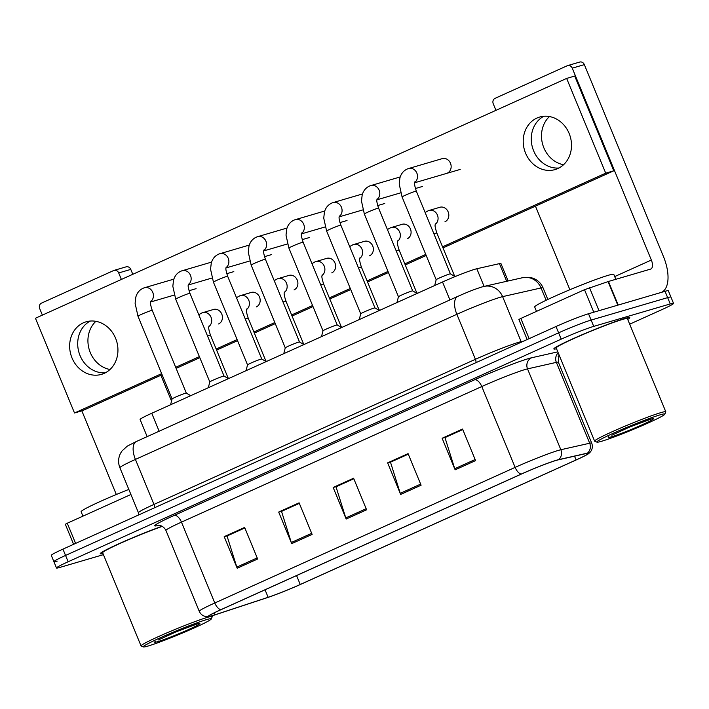 <?xml version="1.0" encoding="UTF-8"?>
<svg xmlns="http://www.w3.org/2000/svg" width="709" height="709" viewBox="0 0 709 709"><rect width="100%" height="100%" fill="white"/><g stroke="black" fill="none" stroke-linecap="round" stroke-linejoin="round"><path stroke-width="1.06" d="M147.153 436.629L140.098 419.506A25.666 1.524 -22.4 0 1 151.744 413.267L442.513 281.987A25.666 1.524 -22.4 0 1 476.82 268.746L499.428 263.633A25.666 1.524 -22.4 0 1 500.944 263.553L508.123 280.968M627.722 319.413A41.069 2.437 157.6 0 0 629.778 317.659A41.069 2.437 157.6 0 0 624.496 318.545A41.069 2.437 157.6 0 0 581.336 335.073A41.069 2.437 157.6 0 0 553.844 348.952A41.069 2.437 157.6 0 0 556.538 348.757A41.069 2.437 157.6 0 1 553.844 348.952A41.069 2.437 157.6 0 1 581.336 335.073A41.069 2.437 157.6 0 1 624.496 318.545A41.069 2.437 157.6 0 1 629.778 317.659A41.069 2.437 157.6 0 1 627.722 319.413M212.23 615.678A27.376 1.622 -22.4 0 1 208.712 616.272A27.376 1.622 -22.4 0 1 221.137 609.625L521.469 474.029A27.376 1.622 -22.4 0 1 558.054 459.902L586.892 453.388A27.376 1.622 -22.4 0 1 588.497 453.299A27.376 1.622 -22.4 0 1 576.08 459.955L300.244 584.491A27.376 1.622 -22.4 0 1 268.126 597.297L214.8 614.88A27.376 1.622 -22.4 0 1 212.23 615.678M211.69 615.926A28.059 1.666 157.6 0 0 214.322 615.102L267.647 597.527A28.059 1.666 157.6 0 0 300.563 584.393L576.399 459.857A28.059 1.666 157.6 0 0 588.718 453.574A28.059 1.666 157.6 0 0 587.477 453.122L558.648 459.645A28.059 1.666 157.6 0 0 521.142 474.117L220.809 609.713A28.059 1.666 157.6 0 0 208.756 616.626A28.059 1.666 157.6 0 0 211.69 615.926M629.681 324.173L661.905 309.629A25.666 1.524 157.6 0 0 673.55 303.39L670.944 297.071A25.666 1.524 157.6 0 0 667.648 297.629L591.12 320.069A25.666 1.524 157.6 0 0 558.612 332.831L65.547 555.439A25.666 1.524 157.6 0 0 53.902 561.679A25.666 1.524 157.6 0 0 57.199 561.12M475.579 460.611L462.56 429.034L442.124 438.259L455.143 469.837L475.579 460.611M462.773 429.565L444.968 437.604L454.744 468.729A6.842 3.332 65.7 0 0 455.143 469.837M445.394 437.409L442.124 438.259M421.093 485.213L408.074 453.627L387.646 462.853L400.665 494.439L421.093 485.213M408.295 454.159L390.491 462.197L400.257 493.322A6.842 3.332 65.7 0 0 400.665 494.439M390.907 462.011L387.646 462.853M257.651 559.002L244.632 527.425L224.195 536.642L237.214 568.228L257.651 559.002M244.844 527.957L227.04 535.995L236.815 567.12A6.842 3.332 65.7 0 0 237.214 568.228M227.465 535.8L224.195 536.642M312.128 534.409L299.109 502.823L278.681 512.049L291.7 543.635L312.128 534.409M299.331 503.355L281.526 511.393L291.293 542.518A6.842 3.332 65.7 0 0 291.7 543.635M281.943 511.207L278.681 512.049M366.615 509.806L353.596 478.229L333.159 487.455L346.178 519.032L366.615 509.806M353.809 478.761L336.004 486.799L345.779 517.924A6.842 3.332 65.7 0 0 346.178 519.032M336.429 486.604L333.159 487.455M162.104 526.238A41.069 2.437 157.6 0 0 121.452 542.607A41.069 2.437 157.6 0 0 100.279 553.729A41.069 2.437 157.6 0 0 102.973 553.534A41.069 2.437 157.6 0 1 100.279 553.729A41.069 2.437 157.6 0 1 121.452 542.607A41.069 2.437 157.6 0 1 162.104 526.238M673.55 303.39A25.666 1.524 157.6 0 0 670.253 303.939L593.725 326.379A25.666 1.524 157.6 0 0 561.209 339.15L68.153 561.758A25.666 1.524 157.6 0 0 56.507 567.998A25.666 1.524 157.6 0 0 59.804 567.439L103.434 554.651M558.16 356.467L559.472 355.874M445.349 437.311L462.738 429.459M281.898 511.1L299.287 503.257M227.421 535.703L244.809 527.851M390.863 461.905L408.251 454.061M336.385 486.507L353.773 478.655M62.941 549.129A25.666 1.524 157.6 0 0 51.296 555.369L53.902 561.679A25.666 1.524 157.6 0 1 65.547 555.439L558.612 332.831A25.666 1.524 157.6 0 1 591.12 320.069L667.648 297.629A25.666 1.524 157.6 0 1 670.944 297.071L668.339 290.752A25.666 1.524 157.6 0 0 665.042 291.31L588.523 313.75A25.666 1.524 157.6 0 0 556.007 326.521L62.941 549.129L68.153 561.758M150.707 301.121C150.893 302.353 149.253 301.183 152.213 310.356L186.316 393.096A7.702 0.461 157.6 0 0 186.307 393.087A7.702 0.461 157.6 0 0 185.333 393.273A7.702 0.461 157.6 0 0 177.392 396.304A7.702 0.461 157.6 0 0 172.083 398.954A7.702 0.461 157.6 0 0 172.083 398.972M228.059 377.879A7.702 0.461 157.6 0 0 228.05 377.862A7.702 0.461 157.6 0 0 227.288 377.986M189.941 293.322L224.044 376.062A7.702 0.461 157.6 0 0 224.035 376.054A7.702 0.461 157.6 0 0 223.06 376.24A7.702 0.461 157.6 0 0 215.119 379.271A7.702 0.461 157.6 0 0 209.811 381.921A7.702 0.461 157.6 0 0 209.811 381.938L175.708 299.189A7.702 0.461 157.6 0 1 179.59 297.142A7.702 0.461 157.6 0 1 188.957 293.491A7.702 0.461 157.6 0 1 189.941 293.322C186.981 284.149 188.621 285.319 188.434 284.087M261.781 359.038A7.702 0.461 157.6 0 0 261.763 359.02A7.702 0.461 157.6 0 0 260.788 359.206A7.702 0.461 157.6 0 0 252.847 362.237A7.702 0.461 157.6 0 0 247.538 364.887A7.702 0.461 157.6 0 0 247.538 364.905L213.436 282.155A7.702 0.461 157.6 0 1 217.317 280.108A7.702 0.461 157.6 0 1 226.685 276.457A7.702 0.461 157.6 0 1 227.669 276.288C224.709 267.116 226.348 268.286 226.162 267.054M265.396 259.255L299.499 341.995A7.702 0.461 157.6 0 0 299.49 341.986A7.702 0.461 157.6 0 0 298.516 342.172A7.702 0.461 157.6 0 0 290.575 345.203A7.702 0.461 157.6 0 0 285.266 347.853A7.702 0.461 157.6 0 0 285.266 347.871L251.163 265.122A7.702 0.461 157.6 0 1 255.045 263.074A7.702 0.461 157.6 0 1 264.413 259.423A7.702 0.461 157.6 0 1 265.396 259.255C262.436 250.082 264.076 251.252 263.89 250.02M337.236 324.97A7.702 0.461 157.6 0 0 337.218 324.952A7.702 0.461 157.6 0 0 336.243 325.139A7.702 0.461 157.6 0 0 328.311 328.17A7.702 0.461 157.6 0 0 322.994 330.819A7.702 0.461 157.6 0 0 323.003 330.837L288.891 248.088A7.702 0.461 157.6 0 1 292.782 246.041A7.702 0.461 157.6 0 1 302.14 242.389A7.702 0.461 157.6 0 1 303.133 242.221C300.173 233.048 301.804 234.218 301.617 232.986M246.705 308.973C246.892 310.205 245.252 309.035 248.221 318.208L265.786 360.837A7.702 0.461 157.6 0 0 265.778 360.828A7.702 0.461 157.6 0 0 265.015 360.952M303.523 343.812A7.702 0.461 157.6 0 0 303.505 343.794A7.702 0.461 157.6 0 0 302.752 343.918M322.161 274.906C322.347 276.138 320.716 274.968 323.676 284.141L341.242 326.769A7.702 0.461 157.6 0 0 341.233 326.76A7.702 0.461 157.6 0 0 340.48 326.884M109.992 369.495A27.376 23.858 73.7 0 1 89.183 349.448A27.376 23.858 73.7 0 1 95.875 321.328M90.238 321.053A27.376 23.858 -106.3 0 0 78.956 352.444A27.376 23.858 -106.3 0 0 105.402 372.774A27.376 23.858 -106.3 0 1 78.956 352.444A27.376 23.858 -106.3 0 1 90.238 321.053M130.917 494.483L67.266 523.224L75.597 543.413M118.695 272.938A4.281 3.731 -106.3 0 0 114.087 270.377L126.175 266.832A4.281 3.731 73.7 0 1 130.784 269.402L118.695 272.938L121.381 279.443M132.796 274.294L130.784 269.402M114.087 270.377A4.281 3.731 -106.3 0 0 113.67 270.528L41.476 303.124A4.281 3.731 -106.3 0 0 39.704 308.61L42.38 315.115M81.836 410.839L116.32 494.501M160.872 375.274L171.525 401.108M73.594 544.317L65.325 524.261L67.266 523.224M563.558 164.727A27.376 23.858 73.7 0 1 542.748 144.671A27.376 23.858 73.7 0 1 549.44 116.551M543.803 116.276A27.376 23.858 -106.3 0 0 532.521 147.667A27.376 23.858 -106.3 0 0 558.967 167.998A27.376 23.858 -106.3 0 1 532.521 147.667A27.376 23.858 -106.3 0 1 543.803 116.276M593.788 312.208L584.508 289.697L520.831 318.447L529.153 338.636M661.55 292.338A34.218 16.662 65.7 0 0 663.429 256.49L584.349 64.625L572.26 68.161L651.349 260.035A8.552 4.165 -114.3 0 1 650.835 269.012A8.552 4.165 -114.3 0 1 650.57 269.11L608.455 281.464L618.186 305.056M572.26 68.161A4.281 3.731 -106.3 0 0 567.652 65.6L579.74 62.055A4.281 3.731 73.7 0 1 584.349 64.625M567.652 65.6A4.281 3.731 -106.3 0 0 567.227 65.751L495.042 98.347A4.281 3.731 -106.3 0 0 493.26 103.833L495.946 110.338M535.446 206.159L569.885 289.724M527.159 339.54L518.891 319.484L520.831 318.447M584.508 289.697L608.455 281.464M128.825 489.414A42.779 2.535 157.6 0 0 81.118 511.747L82.935 516.143M162.352 526.37A38.499 2.287 157.6 0 0 123.543 541.871A38.499 2.287 157.6 0 0 102.654 552.754L141.056 645.926A38.499 2.287 157.6 0 0 141.171 646.023L143.395 646.945A36.788 2.18 157.6 0 0 148.013 646.05A36.788 2.18 157.6 0 0 185.696 631.666A36.788 2.18 157.6 0 0 211.3 618.957A36.788 2.18 157.6 0 0 206.585 619.613A36.788 2.18 157.6 0 0 166.952 634.83A36.788 2.18 157.6 0 0 143.395 646.945M211.3 618.957L212.23 616.733A38.499 2.287 157.6 0 0 212.239 616.582A38.499 2.287 157.6 0 0 207.294 617.415A38.499 2.287 157.6 0 0 166.837 632.907A38.499 2.287 157.6 0 0 141.056 645.926M177.764 631.072L158.293 639.988M155.156 641.415L154.73 641.982A24.469 1.453 157.6 0 0 157.815 641.627A24.469 1.453 157.6 0 0 188.816 629.45A24.469 1.453 157.6 0 0 196.783 624.035A24.469 1.453 157.6 0 0 172.438 633.297M615.82 279.302L613.781 274.365A42.779 2.535 157.6 0 0 608.287 275.296A42.779 2.535 157.6 0 0 563.327 292.507A42.779 2.535 157.6 0 0 534.683 306.97L536.5 311.375M664.865 414.18L665.795 411.956A38.499 2.287 157.6 0 0 665.804 411.805L627.403 318.633A38.499 2.287 157.6 0 0 622.458 319.467A38.499 2.287 157.6 0 0 581.992 334.958A38.499 2.287 157.6 0 0 556.211 347.977L594.621 441.149A38.499 2.287 157.6 0 0 594.736 441.246L596.96 442.168A36.788 2.18 157.6 0 0 601.578 441.273A36.788 2.18 157.6 0 0 639.261 426.889A36.788 2.18 157.6 0 0 664.865 414.18A36.788 2.18 157.6 0 0 660.15 414.836A36.788 2.18 157.6 0 0 620.517 430.053A36.788 2.18 157.6 0 0 596.96 442.168M665.804 411.805A38.499 2.287 157.6 0 0 660.859 412.638A38.499 2.287 157.6 0 0 620.393 428.13A38.499 2.287 157.6 0 0 594.621 441.149M631.329 426.295L611.858 435.211M608.712 436.638L608.295 437.205A24.469 1.453 157.6 0 0 611.38 436.85A24.469 1.453 157.6 0 0 642.381 424.673A24.469 1.453 157.6 0 0 650.339 419.258A24.469 1.453 157.6 0 0 626.003 428.52M447.219 173.164A7.702 6.709 -106.3 0 0 447.29 173.138A7.702 6.709 -106.3 0 0 450.658 163.699A7.702 6.709 -106.3 0 0 442.194 158.639A7.702 6.709 -106.3 0 0 441.867 158.745M536.943 118.048A27.376 23.858 -106.3 0 0 524.979 151.611A27.376 23.858 -106.3 0 0 555.058 169.584A27.376 23.858 -106.3 0 0 557.77 168.582A27.376 23.858 -106.3 0 0 569.744 135.029A27.376 23.858 -106.3 0 0 539.655 117.047A27.376 23.858 -106.3 0 0 536.943 118.048M83.378 322.825A27.376 23.858 -106.3 0 0 71.414 356.388A27.376 23.858 -106.3 0 0 101.502 374.361A27.376 23.858 -106.3 0 0 104.205 373.359A27.376 23.858 -106.3 0 0 116.179 339.806A27.376 23.858 -106.3 0 0 86.09 321.824A27.376 23.858 -106.3 0 0 83.378 322.825M407.232 238.8A7.702 6.709 -106.3 0 0 410.6 229.362A7.702 6.709 -106.3 0 0 402.136 224.301A7.702 6.709 -106.3 0 0 401.808 224.407M331.777 272.868A7.702 6.709 -106.3 0 0 335.135 263.429A7.702 6.709 -106.3 0 0 326.681 258.368A7.702 6.709 -106.3 0 0 326.344 258.475M256.312 306.935A7.702 6.709 -106.3 0 0 259.68 297.496A7.702 6.709 -106.3 0 0 251.216 292.436A7.702 6.709 -106.3 0 0 250.889 292.551M218.585 323.969A7.702 6.709 -106.3 0 0 221.952 314.53A7.702 6.709 -106.3 0 0 213.489 309.47A7.702 6.709 -106.3 0 0 213.161 309.585M442.549 246.829L605.708 173.164L566.651 78.415L35.45 318.244L74.507 412.993L161.643 373.652M175.69 367.306L199.371 356.618M216.174 349.032L237.107 339.584M253.902 331.998L274.835 322.551M291.629 314.964L312.563 305.517M329.357 297.931L350.29 288.483M367.085 280.897L388.018 271.45M404.812 263.863L425.746 254.416M294.04 289.901A7.702 6.709 -106.3 0 0 297.408 280.463A7.702 6.709 -106.3 0 0 288.944 275.402A7.702 6.709 -106.3 0 0 288.616 275.517M369.504 255.834A7.702 6.709 -106.3 0 0 372.872 246.395A7.702 6.709 -106.3 0 0 364.408 241.335A7.702 6.709 -106.3 0 0 364.072 241.441M444.96 221.766A7.702 6.709 -106.3 0 0 448.327 212.328A7.702 6.709 -106.3 0 0 439.864 207.267A7.702 6.709 -106.3 0 0 439.536 207.374M442.992 247.902L613.764 170.807L574.707 76.049L566.651 78.415M74.507 412.993L82.554 410.635L162.086 374.724M176.133 368.388L199.814 357.69M216.617 350.104L237.55 340.657M254.345 333.07L275.278 323.623M292.073 316.037L313.006 306.589M329.8 299.003L350.733 289.556M367.528 281.969L388.461 272.522M405.256 264.936L426.189 255.488M605.708 173.164L613.764 170.807M339.345 215.953C339.531 217.184 337.901 216.015 340.861 225.187L374.964 307.928A7.702 0.461 157.6 0 0 374.946 307.919A7.702 0.461 157.6 0 0 373.971 308.105A7.702 0.461 157.6 0 0 366.039 311.136A7.702 0.461 157.6 0 0 360.73 313.786A7.702 0.461 157.6 0 0 360.73 313.803M378.588 208.154L412.691 290.894A7.702 0.461 157.6 0 0 412.682 290.885A7.702 0.461 157.6 0 0 411.707 291.071A7.702 0.461 157.6 0 0 403.767 294.102A7.702 0.461 157.6 0 0 398.458 296.743A7.702 0.461 157.6 0 0 398.458 296.77L364.346 214.021A7.702 0.461 157.6 0 1 368.237 211.973A7.702 0.461 157.6 0 1 377.596 208.322A7.702 0.461 157.6 0 1 378.588 208.154C375.628 198.981 377.268 200.151 377.073 198.91M416.316 191.12L450.419 273.86A7.702 0.461 157.6 0 0 450.41 273.851A7.702 0.461 157.6 0 0 449.435 274.037A7.702 0.461 157.6 0 0 441.494 277.068A7.702 0.461 157.6 0 0 436.186 279.709A7.702 0.461 157.6 0 0 436.186 279.736L402.083 196.987A7.702 0.461 157.6 0 1 405.965 194.94A7.702 0.461 157.6 0 1 415.323 191.288A7.702 0.461 157.6 0 1 416.316 191.12C413.356 181.947 414.995 183.117 414.809 181.876M359.888 257.872C360.083 259.104 358.444 257.934 361.404 267.107L378.969 309.736A7.702 0.461 157.6 0 0 378.961 309.727A7.702 0.461 157.6 0 0 378.207 309.851M416.706 292.711A7.702 0.461 157.6 0 0 416.688 292.693A7.702 0.461 157.6 0 0 415.935 292.817M435.353 223.796C435.539 225.037 433.899 223.867 436.859 233.039L454.434 275.668A7.702 0.461 157.6 0 0 454.416 275.659A7.702 0.461 157.6 0 0 453.663 275.783M159.135 431.214L151.744 413.267M506.705 281.287L499.428 263.633M484.096 286.401L476.82 268.746M449.914 299.934L442.513 281.987M158.71 525.325A42.779 2.535 -22.4 0 1 174.184 515.416L474.516 379.82A8.552 4.165 -114.3 0 1 481.792 386.538L181.46 522.134A34.218 2.03 157.6 0 0 165.933 530.447C162.751 524.279 156.822 525.298 158.063 525.351M474.516 379.82A42.779 2.535 -22.4 0 1 528.701 358.541A42.779 2.535 -22.4 0 1 531.679 357.753L557.815 351.85M525.147 369.513A34.218 2.03 157.6 0 0 481.792 386.538L515.124 467.391A34.218 2.03 -22.4 0 1 560.854 449.736L589.693 443.222A34.218 2.03 -22.4 0 1 591.705 443.107L558.382 362.255A34.218 2.03 157.6 0 0 556.361 362.361L527.531 368.884A34.218 2.03 157.6 0 0 525.147 369.513M587.477 453.122A8.552 8.065 -102.7 0 0 589.693 443.222L556.361 362.361A8.552 8.065 77.3 0 1 558.205 352.798M558.648 459.645A8.552 8.065 -102.7 0 0 560.854 449.736L527.531 368.884A8.552 8.065 77.3 0 1 531.679 357.753M521.142 474.117A8.552 4.165 -114.3 0 1 515.124 467.391L214.792 602.987A8.552 4.165 65.7 0 0 220.809 609.713M208.756 616.626L206.443 616.644C203.066 616.174 200.674 614.393 199.256 611.3A34.218 2.03 -22.4 0 1 214.792 602.987L181.46 522.134A8.552 4.165 -114.3 0 0 174.184 515.416M561.209 339.15L556.007 326.521M593.725 326.379L588.523 313.75M670.253 303.939L665.042 291.31M576.08 459.955L574.52 456.179M214.8 614.88L214.021 612.975M268.126 597.297L265.042 589.799M300.244 584.491L296.566 575.566M366.163 508.716L345.779 517.924M311.676 533.319L291.293 542.518M257.199 557.912L236.815 567.12M420.641 484.123L400.257 493.322M475.127 459.521L454.744 468.729M546.125 300.279L541.047 287.951A17.113 16.13 -102.7 0 0 522.462 277.724L530.102 277.449L532.76 278.141C537.582 279.895 541.011 283.13 543.059 287.845A34.218 2.03 157.6 0 0 541.047 287.951L502.601 296.637A34.218 2.03 157.6 0 0 500.217 297.275A34.218 2.03 157.6 0 0 456.862 314.3L135.419 459.423A34.218 2.03 157.6 0 0 119.892 467.736C118.022 462.942 118.181 458.209 120.388 453.556L121.788 451.199L127.283 446.112L136.438 441.468L457.881 296.335A17.113 8.331 -114.3 0 0 456.862 314.3L475.42 359.303A34.218 2.03 -22.4 0 1 518.766 342.279A34.218 2.03 -22.4 0 1 521.15 341.649L523.845 341.038M154.473 507.804A4.281 2.083 65.7 0 0 153.968 504.427L135.419 459.423A17.113 8.331 -114.3 0 1 136.438 441.468M521.39 342.146A4.281 4.032 77.3 0 1 521.15 341.649L502.601 296.637A17.113 16.13 -102.7 0 0 484.017 286.418L522.462 277.724M138.707 514.92L138.441 512.749A34.218 2.03 -22.4 0 1 153.968 504.427L475.42 359.303A4.281 2.083 65.7 0 1 475.916 362.671M152.213 310.356A7.702 0.461 157.6 0 0 151.221 310.524A7.702 0.461 157.6 0 0 141.862 314.176A7.702 0.461 157.6 0 0 137.98 316.223L135.1 303.284L135.809 297.186C137.05 292.711 139.691 289.653 143.723 287.996L144.476 287.748A7.702 6.709 73.7 0 1 152.692 292.188A7.702 6.709 73.7 0 1 150.574 301.671M144.104 287.872A7.702 6.709 73.7 0 1 144.476 287.748L173.847 279.133M208.978 326.007C209.164 327.239 207.524 326.069 210.484 335.242A7.702 0.461 157.6 0 0 209.501 335.41A7.702 0.461 157.6 0 0 207.56 336.057M202.375 312.758A7.702 6.709 73.7 0 1 202.747 312.634A7.702 6.709 73.7 0 1 211.043 317.251A7.702 6.709 73.7 0 1 208.845 326.557M181.832 270.838A7.702 6.709 73.7 0 1 182.204 270.714A7.702 6.709 73.7 0 1 190.42 275.154A7.702 6.709 73.7 0 1 188.302 284.637M219.56 253.804A7.702 6.709 73.7 0 1 219.932 253.68A7.702 6.709 73.7 0 1 228.156 258.12A7.702 6.709 73.7 0 1 226.029 267.594M257.287 236.771A7.702 6.709 73.7 0 1 257.659 236.646A7.702 6.709 73.7 0 1 265.884 241.087A7.702 6.709 73.7 0 1 263.757 250.561M295.015 219.737A7.702 6.709 73.7 0 1 295.387 219.613A7.702 6.709 73.7 0 1 303.612 224.053A7.702 6.709 73.7 0 1 301.485 233.527M248.221 318.208A7.702 0.461 157.6 0 0 247.228 318.376A7.702 0.461 157.6 0 0 245.287 319.023M240.103 295.724A7.702 6.709 73.7 0 1 240.475 295.6A7.702 6.709 73.7 0 1 248.77 300.217A7.702 6.709 73.7 0 1 246.572 309.514M284.433 291.94C284.619 293.171 282.988 292.002 285.949 301.174A7.702 0.461 157.6 0 0 284.956 301.343A7.702 0.461 157.6 0 0 283.015 301.99M277.831 278.69A7.702 6.709 73.7 0 1 278.203 278.566A7.702 6.709 73.7 0 1 286.498 283.183A7.702 6.709 73.7 0 1 284.309 292.48M323.676 284.141A7.702 0.461 157.6 0 0 322.684 284.309A7.702 0.461 157.6 0 0 320.743 284.956M315.567 261.656A7.702 6.709 73.7 0 1 315.939 261.532A7.702 6.709 73.7 0 1 324.235 266.15A7.702 6.709 73.7 0 1 322.037 275.447M651.349 260.035L614.694 276.581M617.778 305.171L608.056 281.588M589.525 287.694L598.999 310.675M340.861 225.187A7.702 0.461 157.6 0 0 339.868 225.356A7.702 0.461 157.6 0 0 330.509 229.007A7.702 0.461 157.6 0 0 326.619 231.054L323.738 218.115L324.447 212.018C325.688 207.542 328.329 204.476 332.37 202.827L333.124 202.579A7.702 6.709 73.7 0 1 341.339 207.019A7.702 6.709 73.7 0 1 339.221 216.493M332.751 202.703A7.702 6.709 73.7 0 1 333.124 202.579L362.494 193.965M370.479 185.669A7.702 6.709 73.7 0 1 370.851 185.545A7.702 6.709 73.7 0 1 379.067 189.985A7.702 6.709 73.7 0 1 376.949 199.459M408.207 168.636A7.702 6.709 73.7 0 1 408.579 168.512A7.702 6.709 73.7 0 1 416.795 172.952A7.702 6.709 73.7 0 1 414.676 182.426M361.404 267.107A7.702 0.461 157.6 0 0 360.411 267.275A7.702 0.461 157.6 0 0 358.47 267.922M353.295 244.623A7.702 6.709 73.7 0 1 353.667 244.499A7.702 6.709 73.7 0 1 361.962 249.116A7.702 6.709 73.7 0 1 359.764 258.413M397.625 240.83C397.811 242.07 396.171 240.9 399.132 250.073A7.702 0.461 157.6 0 0 398.139 250.242A7.702 0.461 157.6 0 0 396.198 250.889M391.022 227.589A7.702 6.709 73.7 0 1 391.395 227.465A7.702 6.709 73.7 0 1 399.69 232.082A7.702 6.709 73.7 0 1 397.492 241.379M436.859 233.039A7.702 0.461 157.6 0 0 435.875 233.208A7.702 0.461 157.6 0 0 433.935 233.855M428.75 210.555A7.702 6.709 73.7 0 1 429.122 210.431A7.702 6.709 73.7 0 1 437.418 215.049A7.702 6.709 73.7 0 1 435.22 224.345M588.718 453.574L590.375 451.961C592.432 449.249 592.884 446.298 591.705 443.107M56.507 567.998L53.902 561.679M199.256 611.3L165.933 530.447M558.382 362.255L558.984 354.695M457.881 296.335C465.973 292.835 471.919 290.149 481.783 287.003L484.017 286.418M119.892 467.736L138.441 512.749M543.059 287.845L547.844 299.455M170.577 404.768L172.083 398.954L137.98 316.223M186.307 393.087L190.686 395.684M150.53 302.016L174.254 295.068M189.028 290.734L196.092 288.66M213.826 309.381L201.994 312.882L198.75 314.699M228.059 377.87L210.484 335.242M228.05 377.862L228.963 378.402M211.574 262.1L181.451 270.962C177.418 272.611 174.777 275.677 173.537 280.152L172.828 286.25L175.708 299.189M209.811 381.921L208.304 387.734M224.035 376.054L228.422 378.65M188.257 284.983L211.982 278.034M226.756 273.701L233.819 271.627M249.302 245.066L219.178 253.928C215.146 255.577 212.505 258.643 211.264 263.119L210.555 269.216L213.436 282.155M247.538 364.887L246.032 370.701M266.15 361.617L261.763 359.02L227.669 276.288M225.985 267.949L249.71 261.001M264.484 256.667L271.547 254.593M287.039 228.032L256.915 236.895C252.874 238.543 250.233 241.609 248.992 246.085L248.283 252.182L251.163 265.122M285.266 347.853L283.76 353.667M299.49 341.986L303.877 344.583M263.713 250.915L287.437 243.967M302.211 239.633L309.284 237.559M324.766 210.998L294.643 219.861C290.601 221.509 287.96 224.576 286.72 229.051L286.011 235.149L288.891 248.088M322.994 330.819L321.487 336.633M341.605 327.549L337.218 324.952L303.133 242.221M301.449 233.881L325.165 226.933M339.948 222.599L347.011 220.526M251.553 292.347L239.731 295.848L236.478 297.665M265.778 360.828L266.69 361.368M289.281 275.314L277.458 278.814L274.215 280.631M303.514 343.803L285.949 301.174M303.505 343.794L304.418 344.335M327.017 258.28L315.186 261.781L311.942 263.597M341.233 326.76L342.146 327.301M174.937 632.251L197.598 623.805M211.938 615.855L212.239 616.582M628.502 427.474L651.163 419.028M360.721 313.795L326.619 231.054M360.73 313.786L359.215 319.599M374.946 307.919L379.333 310.515M339.177 216.848L362.893 209.891M377.675 205.566L384.739 203.492M400.222 176.931L370.098 185.793C366.057 187.442 363.425 190.508 362.184 194.984L361.475 201.072L364.346 214.021M398.458 296.743L396.943 302.566M412.682 290.885L417.06 293.482M376.904 199.814L400.62 192.857M415.403 188.532L422.467 186.458M442.531 158.55L407.826 168.76C403.793 170.408 401.152 173.475 399.911 177.95L399.202 184.039L402.083 196.987M436.186 279.709L434.679 285.532M450.41 273.851L455.063 276.607M414.632 182.78L460.194 169.424M364.745 241.246L352.914 244.747L349.67 246.564M378.961 309.727L379.882 310.267M402.473 224.212L390.641 227.713L387.398 229.53M416.706 292.702L399.132 250.073M416.688 292.693L417.61 293.234M440.2 207.179L428.369 210.679L425.125 212.496M454.416 275.659L455.63 276.377"/></g></svg>
